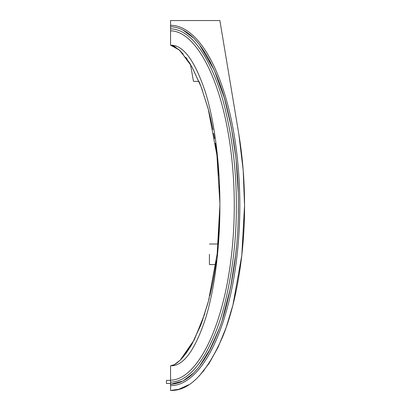 <?xml version="1.0" encoding="UTF-8"?>
<svg xmlns="http://www.w3.org/2000/svg" width="411" height="411" viewBox="0 0 411 411"><rect width="100%" height="100%" fill="white"/><g stroke="black" fill="none" stroke-linecap="round" stroke-linejoin="round"><path stroke-width="0.62" d="M224.226 97.566L224.694 99.2M200.157 365.379L200.681 364.68M207.01 355.037L207.838 353.609M237.501 177.3L236.998 170.195M235.174 152.034L234.44 146.367M204.75 52.248L199.844 45.21M231.27 126.963L231.717 129.357M233.869 142.365L235.477 154.557M236.808 167.816L237.661 179.977M236.382 247.91L235.411 257.019M231.383 283.436L230.997 285.445M226.204 306.344L225.896 307.49M210.571 348.533L209.153 351.235M201.976 48.108L204.806 52.341M206.466 55.033L208.639 58.83M209.261 59.975L210.607 62.539M224.216 97.541L223.81 96.189M223.409 94.864L224.016 96.873M230.663 123.855L230.977 125.447M230.941 125.268L230.658 123.85M235.539 255.919L235.262 258.252M235.364 257.384L235.128 259.346M170.586 365.79L174.3 364.67L180.244 360.139L192.086 343.889L201.447 323.344L208.521 300.883L217.167 253.787L219.885 205.5C220.029 167.945 215.23 123.562 205.423 92.239C194.768 60.396 183.147 44.722 170.565 45.21L170.565 30.851C177.275 30.861 184.046 34.288 190.868 41.131C195.877 46.155 200.614 52.736 205.084 60.874C211.984 73.43 217.815 88.812 222.582 107.019C226.512 122.026 229.482 138.307 231.491 155.861C233.345 172.065 234.27 188.613 234.27 205.5C234.27 222.392 233.345 238.94 231.491 255.144C229.482 272.699 226.512 288.974 222.587 303.976C217.815 322.193 211.984 337.58 205.089 350.126C200.614 358.269 195.872 364.85 190.863 369.869C184.041 376.712 177.275 380.139 170.565 380.149L170.565 365.79C183.152 366.34 194.778 350.691 205.438 318.844C215.251 287.515 220.044 243.091 219.885 205.5L219.885 205.5C220.044 243.091 215.251 287.515 205.438 318.844C194.778 350.691 183.152 366.34 170.565 365.79L171.829 365.636M219.88 203.486L219.443 185.859M218.595 172.065L217.455 159.802M216.232 149.727L215.374 143.716M212.965 129.722L210.581 118.46M207.771 107.333L208.11 108.576M208.685 110.754L210.658 118.794M215.307 143.3L216.551 152.173M218.226 167.642L218.832 175.281M200.224 84.496L198.95 81.352L193.468 81.352L190.468 64.316L179.407 50.065L170.637 45.21M170.565 380.149L170.565 390.45C189.445 391.082 206.882 373.029 222.875 336.28C237.594 300.128 244.781 248.871 244.545 205.5C244.524 180.85 242.629 157.141 238.853 134.366L219.885 20.55L178.785 20.55M209.415 259.644L209.415 264.576L215.77 264.576L215.482 266.559M209.415 254.301L209.415 264.576L209.415 254.301M170.565 385.688C178.508 385.677 186.286 381.999 193.91 374.657C199.361 369.407 204.483 362.528 209.271 354.025C216.535 341.115 222.675 325.25 227.673 306.436C231.763 291.065 234.851 274.368 236.936 256.341C238.858 239.762 239.819 222.819 239.819 205.5C239.819 188.176 238.858 171.228 236.936 154.659C234.851 136.627 231.763 119.93 227.673 104.564C222.67 85.74 216.535 69.88 209.266 56.975C204.478 48.467 199.361 41.588 193.91 36.343C186.286 29.001 178.502 25.323 170.565 25.307L170.565 20.55L219.885 20.55L222.284 34.935C223.831 44.208 223.831 44.208 222.284 34.935L219.885 20.55L192.009 20.55M227.042 63.474L223.481 42.128M237.049 123.521L238.416 131.741L237.049 123.521M203.281 371.385L204.046 370.424M204.123 370.326L203.317 371.339M202.382 90.215L201.734 88.432M173.324 365.138L174.279 364.68M175.384 364.048L180.085 360.298M180.229 360.154L194.285 339.758L204.755 313.814M208.572 300.688L209.209 298.201M211.578 288.075L212.559 283.354M213.535 278.257L214.799 270.941M218.169 244.026L209.415 244.026L218.169 244.026L219.808 213.684M173.272 365.158L174.3 364.67M175.451 364.007L178.117 362.06M180.244 360.139L182.736 357.503M186.399 352.874L190.735 346.232M192.081 343.889L200.599 325.563M201.441 323.349L207.827 303.452M208.516 300.888L209.24 298.083M211.783 287.125L212.441 283.95M213.663 277.543L214.701 271.553M215.667 265.285L216.335 260.502M217.167 253.798L217.83 247.581M218.277 242.798L219.731 217.224M214.563 138.625L213.648 133.349M209.163 112.604L208.511 110.086M207.796 107.425L200.953 86.356L192.065 67.075M190.689 64.691L189.481 62.708M189.271 62.38L179.093 49.782L170.981 45.225M170.565 25.307L170.565 30.851M193.386 373.162L183.023 380.982L170.565 384.285C188.228 383.484 199.88 367.29 208.012 353.321C216.058 338.335 222.145 322.584 226.286 306.072C234.573 273.074 238.601 239.551 238.38 205.5C238.601 171.449 234.568 137.926 226.286 104.933C222.145 88.416 216.058 72.665 208.012 57.679C199.874 43.705 188.238 27.522 170.565 26.715M182.71 29.854L193.514 37.966M195.518 40.052L196.643 41.3M199.654 44.963L214.29 70.235L224.416 98.229L231.285 127.04L235.657 156.103M236.7 166.568L238.036 187.719M238.38 205.392L238.298 214.285M235.683 254.645L230.602 287.438L222.274 319.743M219.269 328.481L210.822 348.045L199.556 366.165M226.41 105.422L230.597 123.521M235.426 256.87L235.308 257.877M235.143 259.223L234.758 262.28M231.65 282.028L226.944 303.518M218.313 331.03L208.377 352.643M201.149 364.043L200.568 364.834M200.034 365.543L200.892 364.393M203.209 361.105L205.171 358.079M206.425 356.034L208.259 352.859M209.415 350.742L217.337 333.537M223.322 316.424L226.425 305.512M227.185 302.563L231.634 282.09M238.169 191.624L236.233 161.58M235.544 155.122L234.321 145.515M230.062 120.937L227.098 108.098M226.389 105.355L225.516 102.108M238.853 134.356L243.194 170.298L244.545 205.5L241.791 255.508L232.909 305.08L226.163 327.51L218.097 347.223L208.994 363.54L199.191 376.044M188.793 384.747L178.785 389.304L170.565 390.45M219.885 204.848L219.885 205.546M200.82 86.017L199.993 83.906M190.468 64.322L190.201 63.88M187.288 59.374L185.936 57.489M183.219 54.057L178.502 49.263M173.314 45.862L170.565 45.21M174.238 364.701L175.292 364.105M182.253 358.048L186.214 353.136M190.617 346.432L191.875 344.259M200.301 326.313L201.282 323.77M202.135 321.469L208.202 302.07M209.764 295.982L211.547 288.229M212.189 285.183L213.581 278.016M214.599 272.169L215.508 266.385M170.565 382.194C186.666 381.624 198.117 366.268 206.029 352.633C214.583 336.732 220.969 319.886 225.187 302.09C232.79 270.407 236.505 238.282 236.325 205.706C236.536 171.844 232.585 138.646 224.468 106.12C220.373 89.675 214.398 74.062 206.538 59.276C198.564 45.297 186.964 29.387 170.565 28.806M219.88 202.977L216.941 155.296L208.233 109.038L201.185 86.968L191.916 66.813L180.218 50.836L174.372 46.366L170.673 45.21M235.339 257.635L235.184 258.879M170.565 383.463L166.455 383.463L166.455 380.381L170.565 380.381"/></g></svg>
